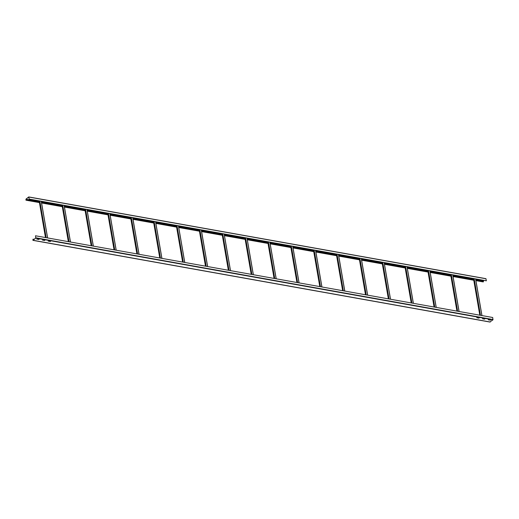 <?xml version="1.0" encoding="UTF-8"?>
<svg xmlns="http://www.w3.org/2000/svg" width="519" height="519" viewBox="0 0 519 519"><rect width="100%" height="100%" fill="white"/><g stroke="black" fill="none" stroke-linecap="round" stroke-linejoin="round"><path stroke-width="0.78" d="M482.988 281.545L483.851 280.429M25.982 199.244L28.714 197.051L29.168 199.082L28.74 196.935L25.963 199.14L25.95 200.185L26.294 200.003L25.969 200.075L25.982 199.244L39.269 201.619M28.792 196.98L485.927 278.664L486.361 280.811L29.103 199.134M475.858 280.273L482.988 281.798M486.361 280.811L29.168 199.082M483.481 281.733L475.878 280.37M473.724 279.988L453.016 276.283M450.868 275.9L430.16 272.203M428.006 271.813L407.298 268.115M405.144 267.726L384.443 264.028M382.289 263.639L361.581 259.941M359.427 259.558L338.719 255.854M336.572 255.471L315.863 251.767M313.71 251.384L293.001 247.68M290.848 247.297L270.139 243.593M267.992 243.21L247.284 239.506M245.13 239.123L224.422 235.418M222.268 235.036L201.56 231.338M199.413 230.949L178.705 227.251M176.551 226.861L155.843 223.164M153.695 222.774L132.987 219.076M130.833 218.694L110.125 214.989M107.971 214.607L87.263 210.902M85.116 210.519L64.408 206.815M62.254 206.432L41.546 202.728M39.392 202.345L26.294 200.003M473.711 279.884L453.003 276.186M450.849 275.797L430.141 272.099M427.987 271.709L407.279 268.012M405.131 267.629L384.423 263.924M382.269 263.542L361.561 259.837M359.408 259.455L338.706 255.75M336.552 255.367L315.844 251.663M313.69 251.28L292.982 247.576M290.835 247.193L270.127 243.489M267.973 243.106L247.265 239.408M245.111 239.019L224.403 235.321M222.255 234.932L201.547 231.234M199.393 230.845L178.685 227.147M176.531 226.764L155.823 223.06M153.676 222.677L132.968 218.973M130.814 218.59L110.106 214.885M107.958 214.503L87.25 210.798M85.097 210.416L64.388 206.711M62.235 206.328L41.526 202.624M39.379 202.241L26.274 199.899M36.791 239.11L37.258 238.734L39.282 239.11L38.769 239.467L36.778 239.045M39.197 239.077L36.817 239.019M33.819 239.557L32.918 239.395L33.054 240.174L35.753 237.987L35.506 235.775L492.7 317.505L492.966 319.821L489.923 321.949M484.96 318.763L482.579 318.705M490.676 319.788L488.295 319.723M479.245 317.745L476.864 317.68M50.628 241.121L48.248 241.063M44.913 240.102L42.532 240.038M32.918 239.395L33.067 240.278L35.772 238.091L35.506 235.775M484.532 319.153L482.514 318.77L483.02 318.419L485.006 318.77L484.519 319.049M490.247 320.171L488.23 319.795L488.736 319.438L490.721 319.795L490.228 320.074M476.838 317.777L477.305 317.394L479.329 317.777L478.816 318.134L476.825 317.712M48.222 241.153L48.689 240.777L50.713 241.153L50.2 241.51L48.209 241.088M42.506 240.135L42.973 239.752L44.997 240.135L44.485 240.485L42.493 240.07M33.054 239.162L34.079 239.343M33.073 239.265L33.975 239.428M483.17 280.974L475.754 279.65M473.6 279.261L452.892 275.563M450.739 275.174L430.03 271.476M427.883 271.093L407.175 267.389M405.021 267.006L384.313 263.302M382.166 262.919L361.458 259.215M359.304 258.832L338.596 255.127M336.442 254.745L315.734 251.04M313.586 250.658L292.878 246.953M290.724 246.57L270.016 242.873M267.862 242.483L247.154 238.785M245.007 238.396L224.299 234.698M222.145 234.309L201.437 230.611M199.283 230.228L178.581 226.524M176.428 226.141L155.719 222.437M153.566 222.054L132.858 218.35M130.71 217.967L110.002 214.263M107.848 213.88L87.14 210.176M84.986 209.793L64.278 206.088M62.131 205.706L41.423 202.008M28.817 197.045L486.011 278.774M483.325 281.856L475.904 280.532M473.756 280.15L453.048 276.445M450.894 276.063L430.186 272.358M428.032 271.975L407.324 268.271M405.177 267.888L384.469 264.184M382.315 263.801L361.607 260.097M359.453 259.714L338.751 256.016M336.597 255.627L315.889 251.929M313.736 251.54L293.027 247.842M290.88 247.453L270.172 243.755M268.018 243.372L247.31 239.668M245.156 239.285L224.448 235.581M222.301 235.198L201.593 231.493M199.439 231.111L178.731 227.406M176.577 227.024L155.869 223.319M153.721 222.936L133.013 219.232M130.859 218.849L110.151 215.151M107.997 214.762L87.296 211.064M85.142 210.675L64.434 206.977M62.28 206.588L41.572 202.89M39.425 202.507L26.132 200.126M493.05 319.542L35.856 237.812M35.772 238.091L492.966 319.821M490.26 322.007L33.067 240.278M479.848 315.208L473.523 278.58M473.918 278.651L480.244 315.28M480.484 315.325L474.158 278.697M475.573 278.95L481.898 315.571M481.924 315.578L475.599 278.95M456.986 311.121L450.661 274.493M451.063 274.564L457.388 311.192M457.628 311.238L451.303 274.609M452.711 274.862L459.036 311.491M459.062 311.491L452.737 274.862M434.131 307.034L427.799 270.405M428.201 270.477L434.526 307.105M434.766 307.151L428.441 270.522M429.849 270.775L436.181 307.404L429.875 270.782M411.269 302.947L404.943 266.318M405.339 266.396L411.664 303.018M411.911 303.064L405.579 266.435M406.993 266.688L413.319 303.317M413.345 303.317L407.019 266.695M388.407 298.86L382.081 262.238M382.484 262.309L388.809 298.931M389.049 298.976L382.724 262.348M384.131 262.601L390.457 299.229M390.483 299.236L384.157 262.608M365.551 294.773L359.219 258.151M359.622 258.222L365.947 294.844M366.187 294.889L359.862 258.261M361.269 258.514L367.601 295.142L361.295 258.52M342.689 290.692L336.364 254.063M336.76 254.135L343.091 290.763M343.331 290.802L337 254.174M338.414 254.427L344.739 291.055M344.765 291.062L338.44 254.433M319.827 286.605L313.502 249.976M313.904 250.048L320.229 286.676M320.47 286.715L314.144 250.093M315.552 250.34L321.877 286.968M321.903 286.975L315.578 250.346M296.972 282.518L290.646 245.889M291.042 245.961L297.368 282.589M297.608 282.628L291.282 246.006M292.697 246.253L299.022 282.881M299.048 282.887L292.716 246.259M274.11 278.431L267.785 241.802M268.18 241.873L274.512 278.502M274.752 278.541L268.427 241.919M269.835 242.172L276.16 278.794L269.861 242.172M251.248 274.343L244.923 237.715M245.325 237.786L251.65 274.415M251.89 274.46L245.565 237.832M246.973 238.085L253.298 274.707M253.324 274.713L246.999 238.085M228.392 270.256L222.067 233.628M222.463 233.699L228.788 270.328M229.035 270.373L222.703 233.745M224.117 233.998L230.442 270.626M230.468 270.626L224.143 233.998M205.53 266.169L199.205 229.541M199.607 229.612L205.933 266.241M206.173 266.286L199.847 229.658M201.255 229.911L207.581 266.539M207.606 266.539L201.281 229.917M182.675 262.082L176.343 225.454M176.745 225.525L183.071 262.153M183.311 262.199L176.985 225.57M184.751 262.452L178.419 225.83L184.725 262.452M159.813 257.995L153.488 221.373M153.883 221.444L160.209 258.066M160.455 258.112L154.124 221.483M155.538 221.736L161.863 258.365M161.889 258.371L155.564 221.743M136.951 253.908L130.626 217.286M131.028 217.357L137.353 253.979M137.593 254.025L131.268 217.396M132.676 217.649L139.001 254.278M139.027 254.284L132.702 217.656M114.096 249.827L107.764 213.199M108.166 213.27L114.491 249.899M114.731 249.937L108.406 213.309M109.814 213.562L116.146 250.19L109.84 213.569M91.234 245.74L84.908 209.112M85.304 209.183L91.636 245.811M91.876 245.85L85.551 209.228M86.958 209.475L93.284 246.103M93.31 246.11L86.984 209.481M68.372 241.653L62.046 205.024M62.449 205.096L68.774 241.724M69.014 241.763L62.689 205.141M64.097 205.388L70.422 242.016M70.448 242.023L64.122 205.394M45.516 237.566L39.191 200.937M39.587 201.009L45.912 237.637M46.152 237.676L39.827 201.054M41.241 201.307L47.566 237.929M47.592 237.936L41.267 201.307M28.74 196.935L485.927 278.664M25.95 200.185L39.438 202.598M41.591 202.981L62.299 206.685M64.447 207.068L85.155 210.772M87.309 211.155L108.017 214.86M110.171 215.242L130.879 218.947M133.026 219.329L153.734 223.034M155.888 223.417L176.596 227.121M178.75 227.504L199.458 231.202M201.606 231.591L222.314 235.289M224.468 235.678L245.176 239.376M247.323 239.765L268.031 243.463M270.185 243.846L290.893 247.55M293.047 247.933L313.755 251.637M315.902 252.02L336.61 255.724M338.764 256.107L359.472 259.811M361.626 260.194L382.334 263.899M384.482 264.281L405.19 267.986M407.344 268.368L428.052 272.066M430.206 272.456L450.914 276.153M453.061 276.543L473.769 280.241M475.923 280.63L483.144 281.914M490.079 322.065L32.885 240.336M479.809 315.202L473.484 278.573M475.631 278.956L481.963 315.584M456.947 311.115L450.622 274.486M452.776 274.875L459.101 311.497M434.092 307.027L427.76 270.399M429.914 270.788L436.239 307.41M411.23 302.94L404.904 266.312M407.058 266.701L413.384 303.323M388.368 298.853L382.042 262.231M384.196 262.614L390.522 299.242M365.512 294.766L359.187 258.144M361.334 258.527L367.66 295.155M342.65 290.679L336.325 254.057M338.479 254.44L344.804 291.068M319.795 286.598L313.463 249.97M315.617 250.353L321.942 286.981M296.933 282.511L290.608 245.883M292.755 246.266L299.087 282.894M274.071 278.424L267.746 241.796M269.899 242.178L276.225 278.807M251.215 274.337L244.884 237.708M247.038 238.091L253.363 274.72M228.354 270.25L222.028 233.621M224.176 234.011L230.507 270.633M205.492 266.163L199.166 229.534M201.32 229.923L207.645 266.545M182.636 262.076L176.311 225.447M178.458 225.836L184.783 262.458M159.774 257.988L153.449 221.366M155.603 221.749L161.928 258.378M136.912 253.901L130.587 217.279M132.741 217.662L139.066 254.291M114.057 249.814L107.731 213.192M109.879 213.575L116.204 250.203M91.195 245.734L84.869 209.105M87.023 209.488L93.349 246.116M68.339 241.646L62.008 205.018M64.161 205.401L70.487 242.029M45.477 237.559L39.152 200.931M41.299 201.314L47.631 237.942"/></g></svg>
